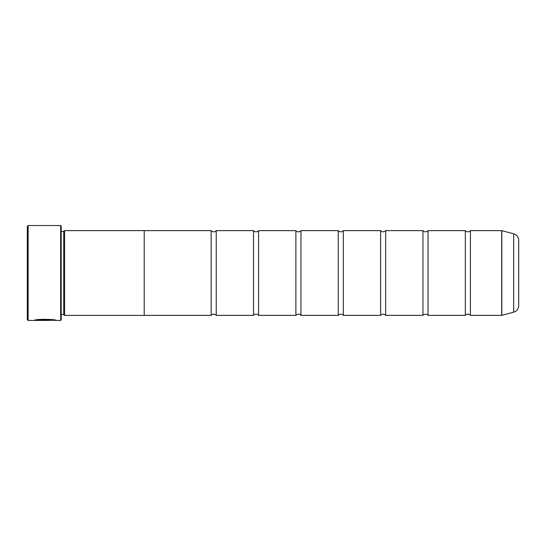<?xml version="1.0" encoding="UTF-8"?>
<svg xmlns="http://www.w3.org/2000/svg" width="546" height="546" viewBox="0 0 546 546"><rect width="100%" height="100%" fill="white"/><g stroke="black" fill="none" stroke-linecap="round" stroke-linejoin="round"><path stroke-width="0.82" d="M513.677 312.169L513.677 233.831A6.777 6.777 0 0 1 518.7 240.376L518.7 305.623A6.777 6.777 0 0 1 513.677 312.169L501.822 315.342A0.505 0.505 0 0 1 501.685 315.363L501.685 230.637L470.406 230.637L470.406 315.363A3.317 3.317 0 0 0 465.322 315.363L428.044 315.363A3.317 3.317 0 0 0 422.959 315.363L385.681 315.363A3.317 3.317 0 0 0 380.603 315.363L343.318 315.363A3.317 3.317 0 0 0 338.24 315.363L300.962 315.363A3.317 3.317 0 0 0 295.877 315.363L258.599 315.363A3.317 3.317 0 0 0 253.515 315.363L216.236 315.363A3.317 3.317 0 0 0 211.152 315.363L144.219 315.363M470.406 230.637A3.317 3.317 0 0 1 465.322 230.637L465.322 315.363M465.322 230.637L428.044 230.637L428.044 315.363M428.044 230.637A3.317 3.317 0 0 1 422.959 230.637L422.959 315.363M422.959 230.637L385.681 230.637L385.681 315.363M385.681 230.637A3.317 3.317 0 0 1 380.603 230.637L380.603 315.363M380.603 230.637L343.318 230.637L343.318 315.363M343.318 230.637A3.317 3.317 0 0 1 338.24 230.637L338.24 315.363M338.24 230.637L300.962 230.637L300.962 315.363M300.962 230.637A3.317 3.317 0 0 1 295.877 230.637L295.877 315.363M295.877 230.637L258.599 230.637L258.599 315.363M258.599 230.637A3.317 3.317 0 0 1 253.515 230.637L253.515 315.363M253.515 230.637L216.236 230.637L216.236 315.363M216.236 230.637A3.317 3.317 0 0 1 211.152 230.637L211.152 315.363M501.685 230.637A0.505 0.505 0 0 1 501.822 230.658L501.822 315.342M55.494 320.277L28.146 320.447L27.3 319.601L27.3 226.399L28.146 225.553L28.146 320.447M60.681 320.447L60.681 225.553L61.193 226.064L61.193 319.936L60.681 320.447L56.156 320.447C56.852 319.178 35.094 318.762 34.446 320.427L49.631 320.427L37.203 320.311C40.158 319.055 54.518 319.929 53.979 320.447M60.681 225.553L28.146 225.553M63.732 231.463L63.732 314.537L64.578 315.39L64.578 230.61L63.732 231.463L61.193 231.463M61.193 314.537L63.732 314.537M501.685 315.363L470.406 315.363M513.677 233.831L501.822 230.658M64.578 315.39L144.219 315.39L144.219 230.61L64.578 230.61M211.152 230.637L144.219 230.637M55.282 320.277L56.156 320.447M37.203 320.256L35.142 320.256M53.979 320.277C54.518 319.758 40.172 318.884 37.203 320.147L37.203 320.311"/></g></svg>
